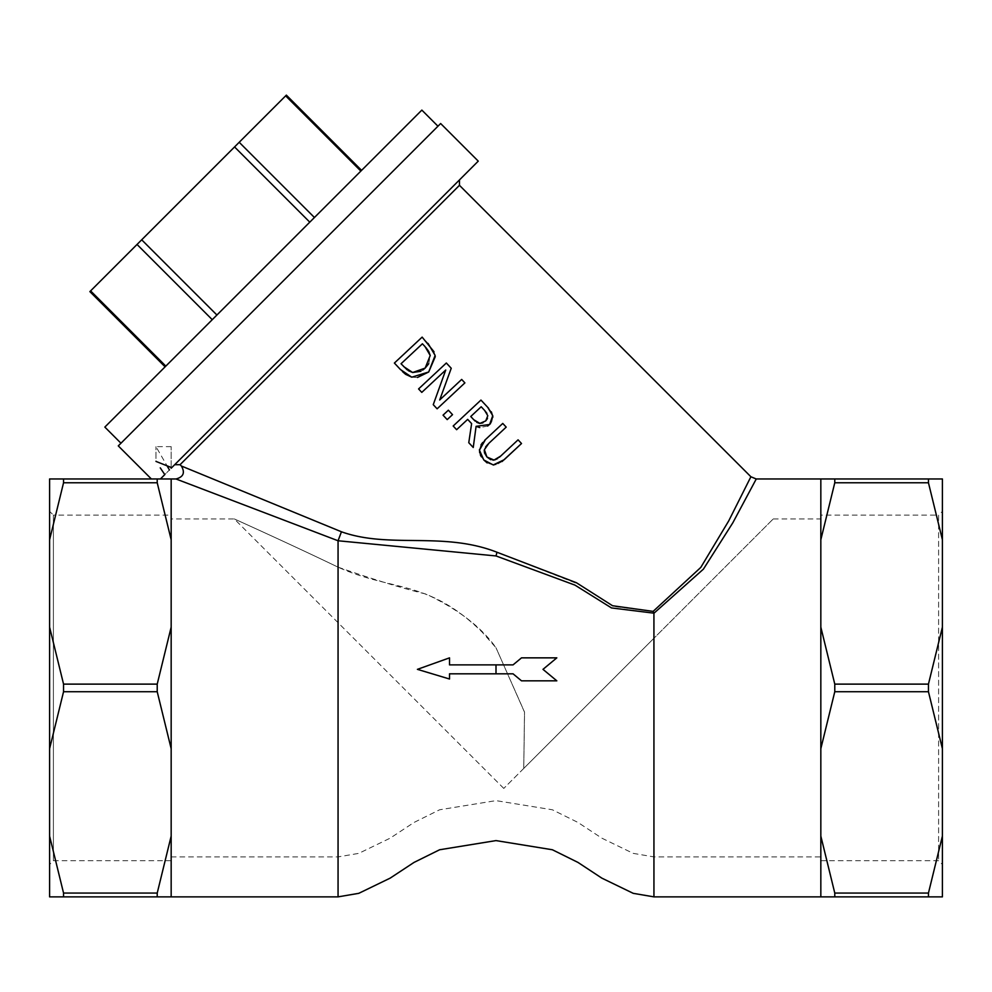 <?xml version="1.0" encoding="UTF-8"?>
<svg xmlns="http://www.w3.org/2000/svg" width="992" height="992" viewBox="0 0 992 992"><rect width="100%" height="100%" fill="white"/><g stroke="black" fill="none" stroke-linecap="round" stroke-linejoin="round"><path stroke-width="0.74" stroke-dasharray="4.96 3.72" d="M496 664.876L513.05 664.876L521.507 657.857L556.822 657.857M542.984 669.352L556.822 680.834L521.507 680.834M418.574 388.938L446.338 363.01L451.236 368.255L439.692 399.974L461.677 379.44L464.888 382.887M475.131 421.067L476.743 422.344M470.754 416.504L473.779 419.74M482.868 422.877L485.745 420.906M487.828 417.198L486.911 413.354M453.183 426.002L480.946 400.074L487.63 407.228M488.659 408.357L491.375 411.903M492.912 417.049L491.672 422.034M491.635 422.096L490.519 423.584M487.63 426.052L479.768 427.577M476.098 426.337L473.246 447.491M417.471 377.481L411.767 377.183M402.492 371.616L400.458 369.545M434 351.751L435.29 356.612M394.382 363.047L422.146 337.119L428.06 343.443M425.866 347.522L425.035 346.605M428.742 363.729L430.218 355.496M420.806 371.306L422.902 369.966M401.028 363.754L403.657 366.569M407.191 369.855L408.332 370.686M490.78 459.705L492.95 460.139M494.028 460.052L494.909 459.854M497.649 458.552L499.36 457.25M500.662 456.097L518.072 439.84L521.519 443.523M502.076 461.528L496.756 464.541M496.298 464.665L493.892 464.963M493.26 464.95L487.233 462.966M483.885 460.052L481.294 456.729M484.208 451.112L484.381 452.662M488.87 443.3L487.866 444.28M485.621 446.921L484.815 448.421M484.741 448.595L484.381 449.723M485.435 439.605L502.758 423.435L506.205 427.118M479.483 449.55L480.996 444.85M482.633 442.556L484.679 440.336M480.302 454.77L479.682 452.798M443.052 415.152L448.359 410.204L452.526 414.656M653.939 896.867L653.939 638.253L523.751 768.428L773.252 518.928L653.939 638.253L653.939 687.915L653.939 613.242L703.402 569.11L732.815 522.834L756.251 478.987M459.457 185.318L180.06 464.702M341.446 531.786L182.094 466.302L341.446 531.786C389.782 549.035 442.866 531.08 496.967 552.234L579.192 584.437L613.998 606.484L653.12 611.382L700.786 567.399L728.736 520.887L750.882 476.755M171.17 467.455L171.17 446.636L171.17 468.224L478.256 161.138M171.17 515.133L171.17 860.709L171.17 515.133L53.394 515.133L53.394 860.709L53.394 515.133L49.6 511.339L49.6 864.503L49.6 511.339M63.55 478.962L49.6 478.962L49.6 539.747L63.55 482.769L63.55 478.962L160.431 478.962L164.784 474.61C170.996 468.398 170.996 468.398 164.784 474.61M49.6 627.13L49.6 748.7L63.55 691.722L63.55 684.12L49.6 627.13L49.6 539.747M171.17 836.082L171.17 896.867L171.17 836.082L157.22 893.073L157.22 896.867L63.55 896.867L63.55 893.073L49.6 836.082L49.6 748.7M49.6 836.082L49.6 896.867L63.55 896.867M942.4 511.339L942.4 864.503L942.4 511.339L938.606 515.133L938.606 860.709L938.606 515.133L820.83 515.133L820.83 860.709L820.83 515.133M942.4 836.082L928.45 893.073L928.45 896.867L942.4 896.867L942.4 478.962L928.45 478.962L928.45 482.769L942.4 539.747M360.865 171.07L314.439 217.508L361.584 170.351L360.865 171.07L285.646 95.852L286.366 95.133M285.646 95.852L239.208 142.278L314.439 217.508L309.777 222.158L314.439 217.508M309.777 222.158L216.913 315.022L309.777 222.158L234.558 146.94L239.208 142.278M234.558 146.94L141.695 239.804L216.913 315.022L165.106 366.842L216.913 315.022M212.251 319.684L137.032 244.466L141.695 239.804M137.032 244.466L90.607 290.892L165.825 366.122M89.875 291.611L90.607 290.892M820.83 627.13L820.83 748.7L834.78 691.722L834.78 684.12L820.83 627.13L820.83 539.747L834.78 482.769L834.78 478.962L928.45 478.962M942.4 627.13L928.45 684.12L928.45 691.722L942.4 748.7M834.78 478.962L820.83 478.962L820.83 539.747M834.78 896.867L834.78 893.073L820.83 836.082L820.83 896.867L834.78 896.867M157.22 684.12L157.22 691.722L171.17 748.7L171.17 627.13L157.22 684.12L63.55 684.12M157.22 896.867L171.17 896.867L171.17 748.7M171.17 478.962L157.22 478.962L157.22 482.769L171.17 539.747L171.17 478.962L171.17 792.397L171.17 478.962M653.12 611.382L653.939 613.242M338.061 896.867L338.061 540.764L179.465 480.302M338.061 540.764L496 555.942L574.976 585.131L611.456 607.91L653.926 613.168M171.17 446.636L155.98 446.636L167.04 465.806L155.98 461.404L155.98 446.636L155.98 461.404M163.891 473.258L160.27 467.864M440.646 123.529L118.284 445.892M171.17 627.13L171.17 539.747M421.848 110.1L104.842 427.093M279.459 284.704L120.962 443.213L279.459 284.704M523.751 768.428L503.775 788.417L523.751 768.428L524.545 712.244L496 647.751L524.508 712.033L523.751 768.428M338.061 567.164C372.98 579.328 402.368 588.306 426.2 594.121C458.279 609.373 481.554 627.242 496 647.751L482.124 632.09C427.614 578.956 393.105 591.976 338.061 567.164C291.363 544.645 238.068 520.664 234.298 518.928C238.068 520.664 291.363 544.645 338.061 567.164C291.363 544.645 238.068 520.664 234.298 518.928C238.068 520.664 291.363 544.645 338.061 567.164L338.061 856.902L338.061 567.164M171.17 687.915L171.17 856.902L171.17 687.915M820.83 687.915L820.83 478.962L820.83 687.915M820.83 836.082L820.83 748.7M834.78 684.12L928.45 684.12M928.45 691.722L834.78 691.722M928.45 482.769L834.78 482.769M834.78 893.073L928.45 893.073M157.22 691.722L63.55 691.722M63.55 893.073L157.22 893.073M157.22 482.769L63.55 482.769M496.967 552.234A7.601 0.707 104 0 1 496 555.942M171.17 860.709L53.394 860.709L49.6 864.503M820.83 860.709L938.606 860.709L942.4 864.503M503.775 788.417L234.298 518.928L171.17 518.928M171.17 856.902L338.061 856.902L358.782 853.368L390.166 838.153L414.024 822.455L439.617 809.782L496 800.631L552.383 809.782L577.976 822.455L601.834 838.153L633.218 853.368L653.939 856.902L820.83 856.902M773.252 518.928L820.83 518.928"/><path stroke-width="1.49" d="M449.512 673.816L513.05 673.816L521.507 680.834L556.822 680.834L542.984 669.352L556.822 657.857L521.507 657.857L513.05 664.876L449.512 664.876L449.512 657.857L417.409 669.352L449.512 679.012L449.512 673.816L449.512 679.012L417.409 669.352L449.512 657.857L449.512 664.876L496 664.876L496 673.816L449.512 673.816M521.507 680.834L513.05 673.816L496 673.816M556.822 657.857L542.984 669.352M433.256 404.674L437.125 408.816L433.256 404.674L445.73 370.028L433.256 404.674M421.786 392.386L445.73 370.028L421.786 392.386L418.574 388.938L421.786 392.386M464.888 382.887L437.125 408.816L464.888 382.887L461.677 379.44L439.692 399.974L451.236 368.255L446.338 363.01L418.574 388.938M473.246 447.491L476.098 426.337L489.626 424.489L492.764 415.66L487.63 407.228L480.946 400.074L453.183 426.002L456.618 429.697L467.666 419.38L471.622 423.609L468.77 442.705L473.246 447.491L468.77 442.705L471.622 423.609L467.666 419.38L456.618 429.697L453.183 426.002M486.911 413.354L484.617 410.415L487.791 415.71L485.745 420.906L479.905 423.41L473.779 419.74L470.754 416.504L481.194 406.745L484.617 410.415L481.194 406.745L470.754 416.504M473.779 419.74L475.131 421.067M476.743 422.344L479.471 423.386M479.905 423.41L482.868 422.877M485.745 420.906L487.494 418.475M487.63 407.228L488.659 408.357M491.375 411.903L492.912 417.049M490.519 423.584L487.63 426.052M479.768 427.577L476.098 426.337M400.458 369.545L411.767 377.183L428.693 372L417.471 377.481M411.767 377.183L405.716 374.368M405.418 374.158L402.492 371.616M394.382 363.047L400.346 369.433L394.382 363.047L422.146 337.119L434 351.751M435.29 356.612L428.693 372L435.141 355.446L428.06 343.443M425.035 346.605L422.406 343.79L425.035 346.605L430.218 355.496L428.817 351.664M428.544 351.168L425.866 347.522M430.218 355.496L425.146 368.106L428.742 363.729M401.028 363.754L422.406 343.79L401.028 363.754L407.191 369.855M422.902 369.966L425.146 368.106L412.66 372.508L420.806 371.306M408.332 370.686L412.66 372.508L403.657 366.569M483.774 459.941L493.26 464.95L504.196 459.705L521.519 443.523L518.072 439.84L500.662 456.097L494.028 460.052L486.923 457.002L484.381 449.723L488.87 443.3L506.205 427.118L502.758 423.435L485.435 439.605L479.446 450.17L483.774 459.941M484.381 452.662L486.923 457.002L490.78 459.705M492.95 460.139L494.028 460.052M494.909 459.854L497.649 458.552M499.36 457.25L500.662 456.097M521.519 443.523L502.076 461.528M493.892 464.963L493.26 464.95M487.233 462.966L483.885 460.052M484.381 449.723L484.208 451.112M487.866 444.28L485.621 446.921M506.205 427.118L488.87 443.3M479.682 452.798L479.483 449.55M480.996 444.85L482.633 442.556M484.679 440.336L485.435 439.605M481.294 456.729L480.302 454.77M443.052 415.152L447.206 419.616L443.052 415.152L448.359 410.204L452.526 414.656L447.206 419.616L452.526 414.656M496 555.942L574.988 585.131L611.481 607.935L653.926 613.168L653.939 896.867L633.218 893.333L601.834 878.131L577.976 862.42L552.383 849.76L496 840.596L439.617 849.76L414.024 862.42L390.166 878.131L358.782 893.333L338.061 896.867L338.061 540.764L176.006 478.975L338.061 540.764L496 555.942A7.601 0.707 -76 0 0 496.967 552.234C442.94 531.117 389.806 548.998 341.446 531.786L341.546 531.824M179.465 480.302L176.006 478.975C183.458 476.991 185.256 472.676 181.375 466.004L180.06 464.702L459.457 185.318L459.457 179.936M341.446 531.786L182.094 466.302L341.446 531.786L338.098 540.652L341.446 531.786M459.457 185.318L750.894 476.755L728.736 520.874L700.798 567.412L653.12 611.382L612.548 605.74L576.377 582.713L496.967 552.234M151.354 478.962L118.284 445.892L440.646 123.529L478.256 161.138L171.17 468.224L171.17 467.455L167.04 465.806L169.434 469.96M49.6 539.747L49.6 478.962L63.55 478.962L63.55 482.769L49.6 539.747L49.6 627.13L63.55 684.12L63.55 691.722L49.6 748.7L49.6 836.082L63.55 893.073L63.55 896.867L157.22 896.867L157.22 893.073L171.17 836.082L171.17 896.867L157.22 896.867M63.55 896.867L49.6 896.867L49.6 836.082M49.6 748.7L49.6 627.13M942.4 539.747L928.45 482.769L928.45 478.962L942.4 478.962L942.4 896.867L834.78 896.867L928.45 896.867L928.45 893.073L942.4 836.082M361.584 170.351L286.366 95.133L285.646 95.852L360.865 171.07M314.439 217.508L239.208 142.278L285.646 95.852M165.825 366.122L90.607 290.892L89.875 291.611L165.106 366.842M90.607 290.892L137.032 244.466L212.251 319.684M216.913 315.022L141.695 239.804L137.032 244.466M141.695 239.804L234.558 146.94L309.777 222.158M239.208 142.278L234.558 146.94M834.78 478.962L834.78 482.769L820.83 539.747L820.83 478.962L928.45 478.962M820.83 748.7L820.83 627.13L834.78 684.12L834.78 691.722L820.83 748.7L820.83 836.082L834.78 893.073L834.78 896.867L820.83 896.867L820.83 836.082M942.4 748.7L928.45 691.722L928.45 684.12L942.4 627.13M160.27 467.864L164.784 474.61L160.431 478.962L157.22 478.962L171.17 478.962L171.17 539.747L157.22 482.769L157.22 478.962L63.55 478.962M171.17 748.7L157.22 691.722L157.22 684.12L171.17 627.13L171.17 836.082M653.12 611.382L653.926 613.168M653.939 613.242L703.427 569.123L732.815 522.809L756.251 478.987L750.882 476.755M155.98 461.404L171.17 467.455M164.784 474.61C170.996 468.398 170.996 468.398 164.784 474.61L163.891 473.258M171.17 539.747L171.17 627.13M820.83 539.747L820.83 627.13M120.962 443.213L104.842 427.093L421.848 110.1L437.956 126.207M834.78 482.769L928.45 482.769M834.78 691.722L928.45 691.722M928.45 684.12L834.78 684.12M928.45 893.073L834.78 893.073M63.55 482.769L157.22 482.769M157.22 893.073L63.55 893.073M63.55 691.722L157.22 691.722M157.22 684.12L63.55 684.12M180.06 464.702L174.691 464.702M171.17 896.867L338.061 896.867M171.17 478.962L176.006 478.962M653.939 896.867L820.83 896.867M756.251 478.962L820.83 478.962"/></g></svg>
